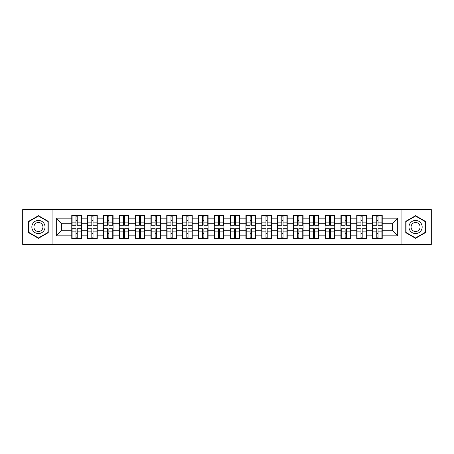 <?xml version="1.0" encoding="UTF-8"?>
<svg xmlns="http://www.w3.org/2000/svg" width="454" height="454" viewBox="0 0 454 454"><rect width="100%" height="100%" fill="white"/><g stroke="black" fill="none" stroke-linecap="round" stroke-linejoin="round"><path stroke-width="0.68" d="M401.058 244.405L431.3 244.405L431.3 209.595L401.058 209.595L401.058 244.405L52.942 244.405L52.942 209.595L22.7 209.595L22.7 244.405L52.942 244.405M382.228 233.447L381.928 233.447M372.893 233.447L372.586 233.447M372.586 220.553L372.893 220.553M381.928 220.553L382.228 220.553M382.228 219.237L381.928 219.237M372.893 219.237L372.586 219.237M372.586 234.763L372.893 234.763M381.928 234.763L382.228 234.763M366.395 233.447L366.094 233.447M357.06 233.447L356.753 233.447M356.753 220.553L357.06 220.553M366.094 220.553L366.395 220.553M366.395 219.237L366.094 219.237M357.06 219.237L356.753 219.237M356.753 234.763L357.06 234.763M366.094 234.763L366.395 234.763M350.562 233.447L350.261 233.447M341.226 233.447L340.926 233.447M340.926 220.553L341.226 220.553M350.261 220.553L350.562 220.553M350.562 219.237L350.261 219.237M341.226 219.237L340.926 219.237M340.926 234.763L341.226 234.763M350.261 234.763L350.562 234.763M334.734 233.447L334.428 233.447M325.393 233.447L325.092 233.447M325.092 220.553L325.393 220.553M334.428 220.553L334.734 220.553M334.734 219.237L334.428 219.237M325.393 219.237L325.092 219.237M325.092 234.763L325.393 234.763M334.428 234.763L334.734 234.763M318.901 233.447L318.594 233.447M309.56 233.447L309.259 233.447M309.259 220.553L309.56 220.553M318.594 220.553L318.901 220.553M318.901 219.237L318.594 219.237M309.56 219.237L309.259 219.237M309.259 234.763L309.56 234.763M318.594 234.763L318.901 234.763M303.068 233.447L302.761 233.447M293.732 233.447L293.426 233.447M293.426 220.553L293.732 220.553M302.761 220.553L303.068 220.553M303.068 219.237L302.761 219.237M293.732 219.237L293.426 219.237M293.426 234.763L293.732 234.763M302.761 234.763L303.068 234.763M287.234 233.447L286.928 233.447M277.899 233.447L277.593 233.447M277.593 220.553L277.899 220.553M286.928 220.553L287.234 220.553M287.234 219.237L286.928 219.237M277.899 219.237L277.593 219.237M277.593 234.763L277.899 234.763M286.928 234.763L287.234 234.763M271.401 233.447L271.095 233.447M262.066 233.447L261.759 233.447M261.759 220.553L262.066 220.553M271.095 220.553L271.401 220.553M271.401 219.237L271.095 219.237M262.066 219.237L261.759 219.237M261.759 234.763L262.066 234.763M271.095 234.763L271.401 234.763M255.568 233.447L255.267 233.447M246.233 233.447L245.926 233.447M245.926 220.553L246.233 220.553M255.267 220.553L255.568 220.553M255.568 219.237L255.267 219.237M246.233 219.237L245.926 219.237M245.926 234.763L246.233 234.763M255.267 234.763L255.568 234.763M239.735 233.447L239.434 233.447M230.399 233.447L230.093 233.447M230.093 220.553L230.399 220.553M239.434 220.553L239.735 220.553M239.735 219.237L239.434 219.237M230.399 219.237L230.093 219.237M230.093 234.763L230.399 234.763M239.434 234.763L239.735 234.763M223.907 233.447L223.601 233.447M214.566 233.447L214.265 233.447M214.265 220.553L214.566 220.553M223.601 220.553L223.907 220.553M223.907 219.237L223.601 219.237M214.566 219.237L214.265 219.237M214.265 234.763L214.566 234.763M223.601 234.763L223.907 234.763M208.074 233.447L207.767 233.447M198.733 233.447L198.432 233.447M198.432 220.553L198.733 220.553M207.767 220.553L208.074 220.553M208.074 219.237L207.767 219.237M198.733 219.237L198.432 219.237M198.432 234.763L198.733 234.763M207.767 234.763L208.074 234.763M192.241 233.447L191.934 233.447M182.905 233.447L182.599 233.447M182.599 220.553L182.905 220.553M191.934 220.553L192.241 220.553M192.241 219.237L191.934 219.237M182.905 219.237L182.599 219.237M182.599 234.763L182.905 234.763M191.934 234.763L192.241 234.763M176.407 233.447L176.101 233.447M167.072 233.447L166.766 233.447M166.766 220.553L167.072 220.553M176.101 220.553L176.407 220.553M176.407 219.237L176.101 219.237M167.072 219.237L166.766 219.237M166.766 234.763L167.072 234.763M176.101 234.763L176.407 234.763M160.574 233.447L160.268 233.447M151.239 233.447L150.932 233.447M150.932 220.553L151.239 220.553M160.268 220.553L160.574 220.553M160.574 219.237L160.268 219.237M151.239 219.237L150.932 219.237M150.932 234.763L151.239 234.763M160.268 234.763L160.574 234.763M144.741 233.447L144.44 233.447M135.405 233.447L135.099 233.447M135.099 220.553L135.405 220.553M144.44 220.553L144.741 220.553M144.741 219.237L144.44 219.237M135.405 219.237L135.099 219.237M135.099 234.763L135.405 234.763M144.44 234.763L144.741 234.763M128.908 233.447L128.607 233.447M119.572 233.447L119.266 233.447M119.266 220.553L119.572 220.553M128.607 220.553L128.908 220.553M128.908 219.237L128.607 219.237M119.572 219.237L119.266 219.237M119.266 234.763L119.572 234.763M128.607 234.763L128.908 234.763M113.074 233.447L112.774 233.447M103.739 233.447L103.438 233.447M103.438 220.553L103.739 220.553M112.774 220.553L113.074 220.553M113.074 219.237L112.774 219.237M103.739 219.237L103.438 219.237M103.438 234.763L103.739 234.763M112.774 234.763L113.074 234.763M97.247 233.447L96.94 233.447M87.906 233.447L87.605 233.447M87.605 220.553L87.906 220.553M96.94 220.553L97.247 220.553M97.247 219.237L96.94 219.237M87.906 219.237L87.605 219.237M87.605 234.763L87.906 234.763M96.94 234.763L97.247 234.763M401.058 209.595L52.942 209.595M392.631 230.757L392.631 223.243L382.228 223.243L382.228 230.757L392.631 230.757L397.704 235.83L397.704 218.17L382.228 218.17L382.228 215.531L372.586 215.531L372.586 223.243L366.395 223.243L366.395 230.757L372.586 230.757L372.586 223.243M397.704 235.83L382.228 235.83L382.228 238.469L372.586 238.469L372.586 235.83L366.395 235.83L366.395 238.469L356.753 238.469L356.753 235.83L350.562 235.83L350.562 238.469L340.926 238.469L340.926 235.83L334.734 235.83L334.734 238.469L325.092 238.469L325.092 235.83L318.901 235.83L318.901 238.469L309.259 238.469L309.259 235.83L303.068 235.83L303.068 238.469L293.426 238.469L293.426 235.83L287.234 235.83L287.234 238.469L277.593 238.469L277.593 235.83L271.401 235.83L271.401 238.469L261.759 238.469L261.759 235.83L255.568 235.83L255.568 238.469L245.926 238.469L245.926 235.83L239.735 235.83L239.735 238.469L230.093 238.469L230.093 235.83L223.907 235.83L223.907 238.469L214.265 238.469L214.265 235.83L208.074 235.83L208.074 238.469L198.432 238.469L198.432 235.83L192.241 235.83L192.241 238.469L182.599 238.469L182.599 235.83L176.407 235.83L176.407 238.469L166.766 238.469L166.766 235.83L160.574 235.83L160.574 238.469L150.932 238.469L150.932 235.83L144.741 235.83L144.741 238.469L135.099 238.469L135.099 235.83L128.908 235.83L128.908 238.469L119.266 238.469L119.266 235.83L113.074 235.83L113.074 238.469L103.438 238.469L103.438 235.83L97.247 235.83L97.247 238.469L87.605 238.469L87.605 235.83L81.414 235.83L81.414 238.469L71.772 238.469L71.772 235.83L56.296 235.83L56.296 218.17L71.772 218.17L71.772 223.243L61.369 223.243L61.369 230.757L71.772 230.757L71.772 223.243M372.586 218.17L366.395 218.17L366.395 215.531L356.753 215.531L356.753 218.17L350.562 218.17L350.562 215.531L340.926 215.531L340.926 218.17L334.734 218.17L334.734 215.531L325.092 215.531L325.092 218.17L318.901 218.17L318.901 215.531L309.259 215.531L309.259 218.17L303.068 218.17L303.068 215.531L293.426 215.531L293.426 218.17L287.234 218.17L287.234 215.531L277.593 215.531L277.593 218.17L271.401 218.17L271.401 215.531L261.759 215.531L261.759 218.17L255.568 218.17L255.568 215.531L245.926 215.531L245.926 218.17L239.735 218.17L239.735 215.531L230.093 215.531L230.093 218.17L223.907 218.17L223.907 215.531L214.265 215.531L214.265 218.17L208.074 218.17L208.074 215.531L198.432 215.531L198.432 218.17L192.241 218.17L192.241 215.531L182.599 215.531L182.599 218.17L176.407 218.17L176.407 215.531L166.766 215.531L166.766 218.17L160.574 218.17L160.574 215.531L150.932 215.531L150.932 218.17L144.741 218.17L144.741 215.531L135.099 215.531L135.099 218.17L128.908 218.17L128.908 215.531L119.266 215.531L119.266 218.17L113.074 218.17L113.074 215.531L103.438 215.531L103.438 218.17L97.247 218.17L97.247 215.531L87.605 215.531L87.605 218.17L81.414 218.17L81.414 215.531L71.772 215.531L71.772 218.17M372.586 230.757L372.586 235.83M366.395 230.757L366.395 235.83M366.395 218.17L366.395 223.243M350.562 230.757L356.753 230.757L356.753 223.243L350.562 223.243L350.562 235.83M356.753 230.757L356.753 235.83M356.753 218.17L356.753 223.243M350.562 218.17L350.562 223.243M334.734 230.757L340.926 230.757L340.926 223.243L334.734 223.243L334.734 235.83M340.926 230.757L340.926 235.83M340.926 218.17L340.926 223.243M334.734 218.17L334.734 223.243M318.901 230.757L325.092 230.757L325.092 223.243L318.901 223.243L318.901 235.83M325.092 230.757L325.092 235.83M325.092 218.17L325.092 223.243M318.901 218.17L318.901 223.243M303.068 230.757L309.259 230.757L309.259 223.243L303.068 223.243L303.068 235.83M309.259 230.757L309.259 235.83M309.259 218.17L309.259 223.243M303.068 218.17L303.068 223.243M287.234 230.757L293.426 230.757L293.426 223.243L287.234 223.243L287.234 235.83M293.426 230.757L293.426 235.83M293.426 218.17L293.426 223.243M287.234 218.17L287.234 223.243M271.401 230.757L277.593 230.757L277.593 223.243L271.401 223.243L271.401 235.83M277.593 230.757L277.593 235.83M277.593 218.17L277.593 223.243M271.401 218.17L271.401 223.243M255.568 230.757L261.759 230.757L261.759 223.243L255.568 223.243L255.568 235.83M261.759 230.757L261.759 235.83M261.759 218.17L261.759 223.243M255.568 218.17L255.568 223.243M239.735 230.757L245.926 230.757L245.926 223.243L239.735 223.243L239.735 235.83M245.926 230.757L245.926 235.83M245.926 218.17L245.926 223.243M239.735 218.17L239.735 223.243M223.907 230.757L230.093 230.757L230.093 223.243L223.907 223.243L223.907 235.83M230.093 230.757L230.093 235.83M230.093 218.17L230.093 223.243M223.907 218.17L223.907 223.243M208.074 230.757L214.265 230.757L214.265 223.243L208.074 223.243L208.074 235.83M214.265 230.757L214.265 235.83M214.265 218.17L214.265 223.243M208.074 218.17L208.074 223.243M192.241 230.757L198.432 230.757L198.432 223.243L192.241 223.243L192.241 235.83M198.432 230.757L198.432 235.83M198.432 218.17L198.432 223.243M192.241 218.17L192.241 223.243M176.407 230.757L182.599 230.757L182.599 223.243L176.407 223.243L176.407 235.83M182.599 230.757L182.599 235.83M182.599 218.17L182.599 223.243M176.407 218.17L176.407 223.243M160.574 230.757L166.766 230.757L166.766 223.243L160.574 223.243L160.574 235.83M166.766 230.757L166.766 235.83M166.766 218.17L166.766 223.243M160.574 218.17L160.574 223.243M144.741 230.757L150.932 230.757L150.932 223.243L144.741 223.243L144.741 235.83M150.932 230.757L150.932 235.83M150.932 218.17L150.932 223.243M144.741 218.17L144.741 223.243M128.908 230.757L135.099 230.757L135.099 223.243L128.908 223.243L128.908 235.83M135.099 230.757L135.099 235.83M135.099 218.17L135.099 223.243M128.908 218.17L128.908 223.243M113.074 230.757L119.266 230.757L119.266 223.243L113.074 223.243L113.074 235.83M119.266 230.757L119.266 235.83M119.266 218.17L119.266 223.243M113.074 218.17L113.074 223.243M97.247 230.757L103.438 230.757L103.438 223.243L97.247 223.243L97.247 235.83M103.438 230.757L103.438 235.83M103.438 218.17L103.438 223.243M97.247 218.17L97.247 223.243M81.414 230.757L87.605 230.757L87.605 223.243L81.414 223.243L81.414 235.83M87.605 230.757L87.605 235.83M87.605 218.17L87.605 223.243M81.414 218.17L81.414 223.243M81.414 233.447L81.107 233.447M72.073 233.447L71.772 233.447M71.772 220.553L72.073 220.553M81.107 220.553L81.414 220.553M81.414 219.237L81.107 219.237M72.073 219.237L71.772 219.237M71.772 234.763L72.073 234.763M81.107 234.763L81.414 234.763M71.772 230.757L71.772 235.83M61.369 230.757L56.296 235.83M56.296 218.17L61.369 223.243M382.228 230.757L382.228 235.83M382.228 218.17L382.228 223.243M397.704 218.17L392.631 223.243M38.431 215.69L28.636 221.348L28.636 232.652L38.431 238.31L48.226 232.652L48.226 221.348L38.431 215.69M405.774 232.652L415.569 238.31L425.364 232.652L425.364 221.348L415.569 215.69L405.774 221.348L405.774 232.652M81.107 215.531L81.107 225.275L77.203 225.275L77.203 215.531M75.983 215.531L75.983 225.275L72.073 225.275L72.073 215.531M75.983 216.853L77.203 216.853M77.203 220.604L75.983 220.604M72.073 238.469L72.073 228.725L75.983 228.725L75.983 238.469M77.203 238.469L77.203 228.725L81.107 228.725L81.107 238.469M77.203 237.147L75.983 237.147M75.983 233.396L77.203 233.396M38.431 220.406A6.594 6.594 0 0 0 31.837 227A6.594 6.594 0 0 0 38.431 233.594A6.594 6.594 0 0 0 45.025 227A6.594 6.594 0 0 0 38.431 220.406M38.431 222.483A4.517 4.517 0 0 0 33.914 227A4.517 4.517 0 0 0 38.431 231.517A4.517 4.517 0 0 0 42.948 227A4.517 4.517 0 0 0 38.431 222.483M47.92 232.476L38.431 237.958L28.942 232.476L28.942 221.524L38.431 216.042L47.92 221.524L47.92 232.476M421.284 223.703A6.594 6.594 0 0 0 412.272 221.285A6.594 6.594 0 0 0 409.854 230.297A6.594 6.594 0 0 0 418.866 232.715A6.594 6.594 0 0 0 421.284 223.703M419.479 224.741A4.517 4.517 0 0 0 413.31 223.09A4.517 4.517 0 0 0 411.659 229.259A4.517 4.517 0 0 0 417.828 230.91A4.517 4.517 0 0 0 419.479 224.741M415.569 237.958L406.08 232.476L406.08 221.524L415.569 216.042L425.058 221.524L425.058 232.476L415.569 237.958M96.94 215.531L96.94 225.275L93.03 225.275L93.03 215.531M91.816 215.531L91.816 225.275L87.906 225.275L87.906 215.531M91.816 216.853L93.03 216.853M93.03 220.604L91.816 220.604M112.774 215.531L112.774 225.275L108.864 225.275L108.864 215.531M107.649 215.531L107.649 225.275L103.739 225.275L103.739 215.531M107.649 216.853L108.864 216.853M108.864 220.604L107.649 220.604M128.607 215.531L128.607 225.275L124.697 225.275L124.697 215.531M123.482 215.531L123.482 225.275L119.572 225.275L119.572 215.531M123.482 216.853L124.697 216.853M124.697 220.604L123.482 220.604M144.44 215.531L144.44 225.275L140.53 225.275L140.53 215.531M139.31 215.531L139.31 225.275L135.405 225.275L135.405 215.531M139.31 216.853L140.53 216.853M140.53 220.604L139.31 220.604M160.268 215.531L160.268 225.275L156.363 225.275L156.363 215.531M155.143 215.531L155.143 225.275L151.239 225.275L151.239 215.531M155.143 216.853L156.363 216.853M156.363 220.604L155.143 220.604M87.906 238.469L87.906 228.725L91.816 228.725L91.816 238.469M93.03 238.469L93.03 228.725L96.94 228.725L96.94 238.469M93.03 237.147L91.816 237.147M91.816 233.396L93.03 233.396M103.739 238.469L103.739 228.725L107.649 228.725L107.649 238.469M108.864 238.469L108.864 228.725L112.774 228.725L112.774 238.469M108.864 237.147L107.649 237.147M107.649 233.396L108.864 233.396M119.572 238.469L119.572 228.725L123.482 228.725L123.482 238.469M124.697 238.469L124.697 228.725L128.607 228.725L128.607 238.469M124.697 237.147L123.482 237.147M123.482 233.396L124.697 233.396M135.405 238.469L135.405 228.725L139.31 228.725L139.31 238.469M140.53 238.469L140.53 228.725L144.44 228.725L144.44 238.469M140.53 237.147L139.31 237.147M139.31 233.396L140.53 233.396M151.239 238.469L151.239 228.725L155.143 228.725L155.143 238.469M156.363 238.469L156.363 228.725L160.268 228.725L160.268 238.469M156.363 237.147L155.143 237.147M155.143 233.396L156.363 233.396M176.101 215.531L176.101 225.275L172.197 225.275L172.197 215.531M170.976 215.531L170.976 225.275L167.072 225.275L167.072 215.531M170.976 216.853L172.197 216.853M172.197 220.604L170.976 220.604M167.072 238.469L167.072 228.725L170.976 228.725L170.976 238.469M172.197 238.469L172.197 228.725L176.101 228.725L176.101 238.469M172.197 237.147L170.976 237.147M170.976 233.396L172.197 233.396M191.934 215.531L191.934 225.275L188.03 225.275L188.03 215.531M186.81 215.531L186.81 225.275L182.905 225.275L182.905 215.531M186.81 216.853L188.03 216.853M188.03 220.604L186.81 220.604M182.905 238.469L182.905 228.725L186.81 228.725L186.81 238.469M188.03 238.469L188.03 228.725L191.934 228.725L191.934 238.469M188.03 237.147L186.81 237.147M186.81 233.396L188.03 233.396M207.767 215.531L207.767 225.275L203.863 225.275L203.863 215.531M202.643 215.531L202.643 225.275L198.733 225.275L198.733 215.531M202.643 216.853L203.863 216.853M203.863 220.604L202.643 220.604M198.733 238.469L198.733 228.725L202.643 228.725L202.643 238.469M203.863 238.469L203.863 228.725L207.767 228.725L207.767 238.469M203.863 237.147L202.643 237.147M202.643 233.396L203.863 233.396M223.601 215.531L223.601 225.275L219.691 225.275L219.691 215.531M218.476 215.531L218.476 225.275L214.566 225.275L214.566 215.531M218.476 216.853L219.691 216.853M219.691 220.604L218.476 220.604M214.566 238.469L214.566 228.725L218.476 228.725L218.476 238.469M219.691 238.469L219.691 228.725L223.601 228.725L223.601 238.469M219.691 237.147L218.476 237.147M218.476 233.396L219.691 233.396M239.434 215.531L239.434 225.275L235.524 225.275L235.524 215.531M234.309 215.531L234.309 225.275L230.399 225.275L230.399 215.531M234.309 216.853L235.524 216.853M235.524 220.604L234.309 220.604M230.399 238.469L230.399 228.725L234.309 228.725L234.309 238.469M235.524 238.469L235.524 228.725L239.434 228.725L239.434 238.469M235.524 237.147L234.309 237.147M234.309 233.396L235.524 233.396M255.267 215.531L255.267 225.275L251.357 225.275L251.357 215.531M250.137 215.531L250.137 225.275L246.233 225.275L246.233 215.531M250.137 216.853L251.357 216.853M251.357 220.604L250.137 220.604M246.233 238.469L246.233 228.725L250.137 228.725L250.137 238.469M251.357 238.469L251.357 228.725L255.267 228.725L255.267 238.469M251.357 237.147L250.137 237.147M250.137 233.396L251.357 233.396M271.095 215.531L271.095 225.275L267.19 225.275L267.19 215.531M265.97 215.531L265.97 225.275L262.066 225.275L262.066 215.531M265.97 216.853L267.19 216.853M267.19 220.604L265.97 220.604M262.066 238.469L262.066 228.725L265.97 228.725L265.97 238.469M267.19 238.469L267.19 228.725L271.095 228.725L271.095 238.469M267.19 237.147L265.97 237.147M265.97 233.396L267.19 233.396M286.928 215.531L286.928 225.275L283.024 225.275L283.024 215.531M281.803 215.531L281.803 225.275L277.899 225.275L277.899 215.531M281.803 216.853L283.024 216.853M283.024 220.604L281.803 220.604M277.899 238.469L277.899 228.725L281.803 228.725L281.803 238.469M283.024 238.469L283.024 228.725L286.928 228.725L286.928 238.469M283.024 237.147L281.803 237.147M281.803 233.396L283.024 233.396M302.761 215.531L302.761 225.275L298.857 225.275L298.857 215.531M297.637 215.531L297.637 225.275L293.732 225.275L293.732 215.531M297.637 216.853L298.857 216.853M298.857 220.604L297.637 220.604M293.732 238.469L293.732 228.725L297.637 228.725L297.637 238.469M298.857 238.469L298.857 228.725L302.761 228.725L302.761 238.469M298.857 237.147L297.637 237.147M297.637 233.396L298.857 233.396M318.594 215.531L318.594 225.275L314.69 225.275L314.69 215.531M313.47 215.531L313.47 225.275L309.56 225.275L309.56 215.531M313.47 216.853L314.69 216.853M314.69 220.604L313.47 220.604M309.56 238.469L309.56 228.725L313.47 228.725L313.47 238.469M314.69 238.469L314.69 228.725L318.594 228.725L318.594 238.469M314.69 237.147L313.47 237.147M313.47 233.396L314.69 233.396M334.428 215.531L334.428 225.275L330.518 225.275L330.518 215.531M329.303 215.531L329.303 225.275L325.393 225.275L325.393 215.531M329.303 216.853L330.518 216.853M330.518 220.604L329.303 220.604M325.393 238.469L325.393 228.725L329.303 228.725L329.303 238.469M330.518 238.469L330.518 228.725L334.428 228.725L334.428 238.469M330.518 237.147L329.303 237.147M329.303 233.396L330.518 233.396M350.261 215.531L350.261 225.275L346.351 225.275L346.351 215.531M345.136 215.531L345.136 225.275L341.226 225.275L341.226 215.531M345.136 216.853L346.351 216.853M346.351 220.604L345.136 220.604M341.226 238.469L341.226 228.725L345.136 228.725L345.136 238.469M346.351 238.469L346.351 228.725L350.261 228.725L350.261 238.469M346.351 237.147L345.136 237.147M345.136 233.396L346.351 233.396M366.094 215.531L366.094 225.275L362.184 225.275L362.184 215.531M360.97 215.531L360.97 225.275L357.06 225.275L357.06 215.531M360.97 216.853L362.184 216.853M362.184 220.604L360.97 220.604M357.06 238.469L357.06 228.725L360.97 228.725L360.97 238.469M362.184 238.469L362.184 228.725L366.094 228.725L366.094 238.469M362.184 237.147L360.97 237.147M360.97 233.396L362.184 233.396M381.928 215.531L381.928 225.275L378.017 225.275L378.017 215.531M376.797 215.531L376.797 225.275L372.893 225.275L372.893 215.531M376.797 216.853L378.017 216.853M378.017 220.604L376.797 220.604M372.893 238.469L372.893 228.725L376.797 228.725L376.797 238.469M378.017 238.469L378.017 228.725L381.928 228.725L381.928 238.469M378.017 237.147L376.797 237.147M376.797 233.396L378.017 233.396M75.983 222.142L72.073 222.142M75.983 225.144L72.073 225.144M81.107 222.142L77.203 222.142M81.107 225.144L77.203 225.144M77.203 231.858L81.107 231.858M77.203 228.856L81.107 228.856M72.073 231.858L75.983 231.858M72.073 228.856L75.983 228.856M91.816 222.142L87.906 222.142M91.816 225.144L87.906 225.144M96.94 222.142L93.03 222.142M96.94 225.144L93.03 225.144M107.649 222.142L103.739 222.142M107.649 225.144L103.739 225.144M112.774 222.142L108.864 222.142M112.774 225.144L108.864 225.144M123.482 222.142L119.572 222.142M123.482 225.144L119.572 225.144M128.607 222.142L124.697 222.142M128.607 225.144L124.697 225.144M139.31 222.142L135.405 222.142M139.31 225.144L135.405 225.144M144.44 222.142L140.53 222.142M144.44 225.144L140.53 225.144M155.143 222.142L151.239 222.142M155.143 225.144L151.239 225.144M160.268 222.142L156.363 222.142M160.268 225.144L156.363 225.144M93.03 231.858L96.94 231.858M93.03 228.856L96.94 228.856M87.906 231.858L91.816 231.858M87.906 228.856L91.816 228.856M108.864 231.858L112.774 231.858M108.864 228.856L112.774 228.856M103.739 231.858L107.649 231.858M103.739 228.856L107.649 228.856M124.697 231.858L128.607 231.858M124.697 228.856L128.607 228.856M119.572 231.858L123.482 231.858M119.572 228.856L123.482 228.856M140.53 231.858L144.44 231.858M140.53 228.856L144.44 228.856M135.405 231.858L139.31 231.858M135.405 228.856L139.31 228.856M156.363 231.858L160.268 231.858M156.363 228.856L160.268 228.856M151.239 231.858L155.143 231.858M151.239 228.856L155.143 228.856M170.976 222.142L167.072 222.142M170.976 225.144L167.072 225.144M176.101 222.142L172.197 222.142M176.101 225.144L172.197 225.144M172.197 231.858L176.101 231.858M172.197 228.856L176.101 228.856M167.072 231.858L170.976 231.858M167.072 228.856L170.976 228.856M186.81 222.142L182.905 222.142M186.81 225.144L182.905 225.144M191.934 222.142L188.03 222.142M191.934 225.144L188.03 225.144M188.03 231.858L191.934 231.858M188.03 228.856L191.934 228.856M182.905 231.858L186.81 231.858M182.905 228.856L186.81 228.856M202.643 222.142L198.733 222.142M202.643 225.144L198.733 225.144M207.767 222.142L203.863 222.142M207.767 225.144L203.863 225.144M203.863 231.858L207.767 231.858M203.863 228.856L207.767 228.856M198.733 231.858L202.643 231.858M198.733 228.856L202.643 228.856M218.476 222.142L214.566 222.142M218.476 225.144L214.566 225.144M223.601 222.142L219.691 222.142M223.601 225.144L219.691 225.144M219.691 231.858L223.601 231.858M219.691 228.856L223.601 228.856M214.566 231.858L218.476 231.858M214.566 228.856L218.476 228.856M234.309 222.142L230.399 222.142M234.309 225.144L230.399 225.144M239.434 222.142L235.524 222.142M239.434 225.144L235.524 225.144M235.524 231.858L239.434 231.858M235.524 228.856L239.434 228.856M230.399 231.858L234.309 231.858M230.399 228.856L234.309 228.856M250.137 222.142L246.233 222.142M250.137 225.144L246.233 225.144M255.267 222.142L251.357 222.142M255.267 225.144L251.357 225.144M251.357 231.858L255.267 231.858M251.357 228.856L255.267 228.856M246.233 231.858L250.137 231.858M246.233 228.856L250.137 228.856M265.97 222.142L262.066 222.142M265.97 225.144L262.066 225.144M271.095 222.142L267.19 222.142M271.095 225.144L267.19 225.144M267.19 231.858L271.095 231.858M267.19 228.856L271.095 228.856M262.066 231.858L265.97 231.858M262.066 228.856L265.97 228.856M281.803 222.142L277.899 222.142M281.803 225.144L277.899 225.144M286.928 222.142L283.024 222.142M286.928 225.144L283.024 225.144M283.024 231.858L286.928 231.858M283.024 228.856L286.928 228.856M277.899 231.858L281.803 231.858M277.899 228.856L281.803 228.856M297.637 222.142L293.732 222.142M297.637 225.144L293.732 225.144M302.761 222.142L298.857 222.142M302.761 225.144L298.857 225.144M298.857 231.858L302.761 231.858M298.857 228.856L302.761 228.856M293.732 231.858L297.637 231.858M293.732 228.856L297.637 228.856M313.47 222.142L309.56 222.142M313.47 225.144L309.56 225.144M318.594 222.142L314.69 222.142M318.594 225.144L314.69 225.144M314.69 231.858L318.594 231.858M314.69 228.856L318.594 228.856M309.56 231.858L313.47 231.858M309.56 228.856L313.47 228.856M329.303 222.142L325.393 222.142M329.303 225.144L325.393 225.144M334.428 222.142L330.518 222.142M334.428 225.144L330.518 225.144M330.518 231.858L334.428 231.858M330.518 228.856L334.428 228.856M325.393 231.858L329.303 231.858M325.393 228.856L329.303 228.856M345.136 222.142L341.226 222.142M345.136 225.144L341.226 225.144M350.261 222.142L346.351 222.142M350.261 225.144L346.351 225.144M346.351 231.858L350.261 231.858M346.351 228.856L350.261 228.856M341.226 231.858L345.136 231.858M341.226 228.856L345.136 228.856M360.97 222.142L357.06 222.142M360.97 225.144L357.06 225.144M366.094 222.142L362.184 222.142M366.094 225.144L362.184 225.144M362.184 231.858L366.094 231.858M362.184 228.856L366.094 228.856M357.06 231.858L360.97 231.858M357.06 228.856L360.97 228.856M376.797 222.142L372.893 222.142M376.797 225.144L372.893 225.144M381.928 222.142L378.017 222.142M381.928 225.144L378.017 225.144M378.017 231.858L381.928 231.858M378.017 228.856L381.928 228.856M372.893 231.858L376.797 231.858M372.893 228.856L376.797 228.856"/></g></svg>
